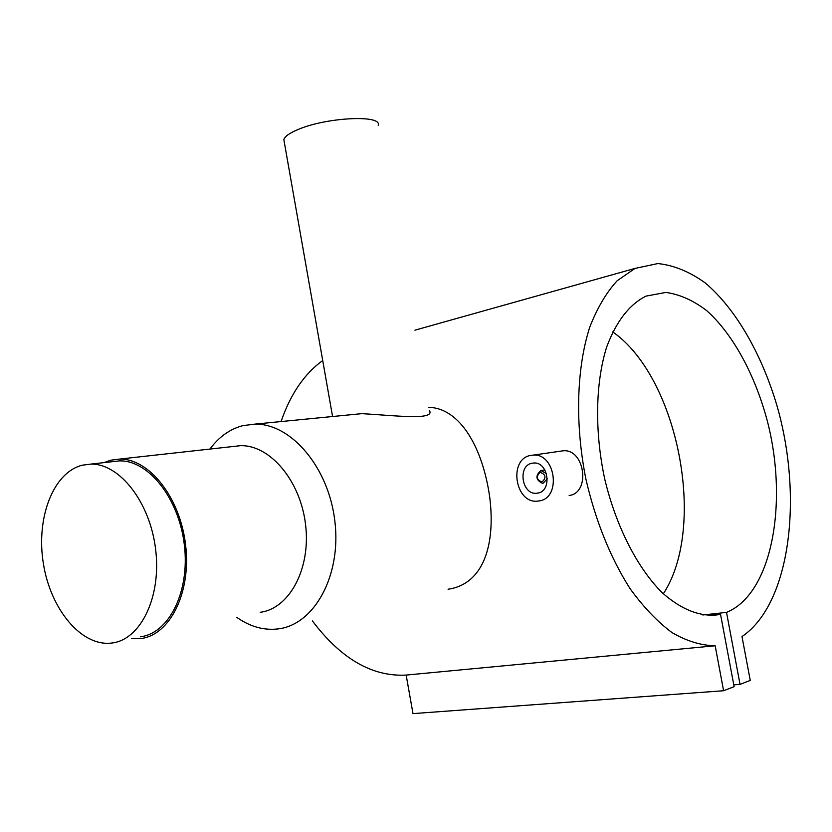 <?xml version="1.0" encoding="UTF-8"?>
<svg xmlns="http://www.w3.org/2000/svg" width="832" height="832" viewBox="0 0 832 832"><rect width="100%" height="100%" fill="white"/><g stroke="black" fill="none" stroke-linecap="round" stroke-linejoin="round"><path stroke-width="1.25" d="M82.233 465.202L90.709 464.11C119.6 463.341 150.197 502.299 155.667 549.723C161.481 597.126 140.577 639.746 111.966 643.011L111.186 643.105C81.162 646.485 50.492 609.076 43.378 563.586C35.87 518.17 53.05 472.545 82.233 465.202M112.164 461.708L119.517 460.886C148.45 460.075 178.963 498.306 184.34 544.898C190.06 591.469 169.083 633.454 140.431 636.782M546.489 473.647L540.904 470.527C535.07 475.696 535.694 480.033 542.776 483.527L547.342 478.785M542.006 482.009C546.458 477.818 545.875 474.583 540.238 472.295C535.798 476.476 536.39 479.721 542.006 482.009M532.199 463.206C517.338 465.369 521.716 495.102 536.64 493.251L537.659 493.126C552.5 491.265 548.475 461.448 533.603 463.029L532.199 463.206M539.084 500.937C561.673 498.243 555.682 452.837 533.062 455.125L530.774 455.406C508.154 458.827 514.956 504.036 537.68 501.114L539.084 500.937M569.161 495.508C590.886 492.939 584.802 448.646 563.264 450.788L560.383 451.204M429.281 410.28C436.145 420.794 394.326 415.428 361.774 413.66L350.823 414.731M284.242 141.866L283.858 139.703C284.606 136.604 289.193 133.266 297.617 129.688C325.842 117.281 382.439 114.473 378.186 125.278M232.918 446.524L240.417 445.692C269.901 444.735 300.518 480.667 305.573 524.69C310.991 568.682 289.38 608.702 260.208 612.29M209.934 449.072C218.941 436.883 229.902 429.073 242.819 425.641L254.852 424.122C291.179 423.332 328.942 467.584 334.932 521.768C341.338 575.921 314.226 624.676 278.273 628.888L277.961 628.93C263.765 630.542 250.068 626.704 236.87 617.417M103.906 462.634L110.729 460.21L119.465 459.087C148.98 458.286 180.128 497.318 185.588 544.877C191.402 592.415 169.957 635.211 140.733 638.57L131.498 638.664M448.074 589.233C483.142 584.178 495.799 545.48 489.694 496.964C482.758 448.042 460.335 408.179 428.75 407.326M322.722 360.526C304.429 373.724 290.534 394.066 281.05 421.564M312.395 620.922C341.016 658.84 372.268 676.894 406.162 675.074L412.984 713.617L723.601 690.737L734.126 686.67L720.522 614.276L709.155 615.514M720.522 614.276L718.318 614.744C700.242 617.074 681.574 609.773 662.324 592.842C637.437 568.142 616.044 526.417 604.75 479.128C594.516 431.517 595.421 382.97 606.601 347.225C616.169 321.474 629.314 304.439 646.038 296.109L665.87 292.427C679.692 294.33 693.347 300.435 706.846 310.752C733.273 334.485 755.217 375.242 767.458 421.502C788.434 503.183 771.992 593.986 726.513 612.383L740.043 684.372L750.256 680.42L741.988 636.574C790.525 603.741 803.327 497.193 776.942 405.59C761.509 353.652 735.706 308.682 705.13 282.849C689.541 271.669 673.785 265.242 657.873 263.557L635.003 268.414L617.126 280.779C606.247 292.698 597.106 308.235 589.68 327.371C576.555 368.264 574.86 423.894 585.915 479.18C595.65 521.082 610.334 557.523 629.959 588.494C643.375 607.038 657.426 621.754 672.121 632.663C686.868 641.17 701.21 645.538 715.166 645.767L406.162 675.074M612.726 331.906C678.018 377.364 707.325 526.677 663.333 593.788M726.513 612.383L702.811 614.983M715.166 645.767L723.601 690.737M740.043 684.372L733.782 684.85M90.709 464.11L119.517 460.886M541.466 470.465L544.856 469.924M536.64 493.251L538.543 492.918M533.062 455.125L563.264 450.788M119.465 459.087L240.417 445.692M254.852 424.122L361.774 413.66M635.003 268.414L414.918 330.179M718.318 614.744L711.433 615.493M332.571 416.52L283.858 139.703"/></g></svg>
